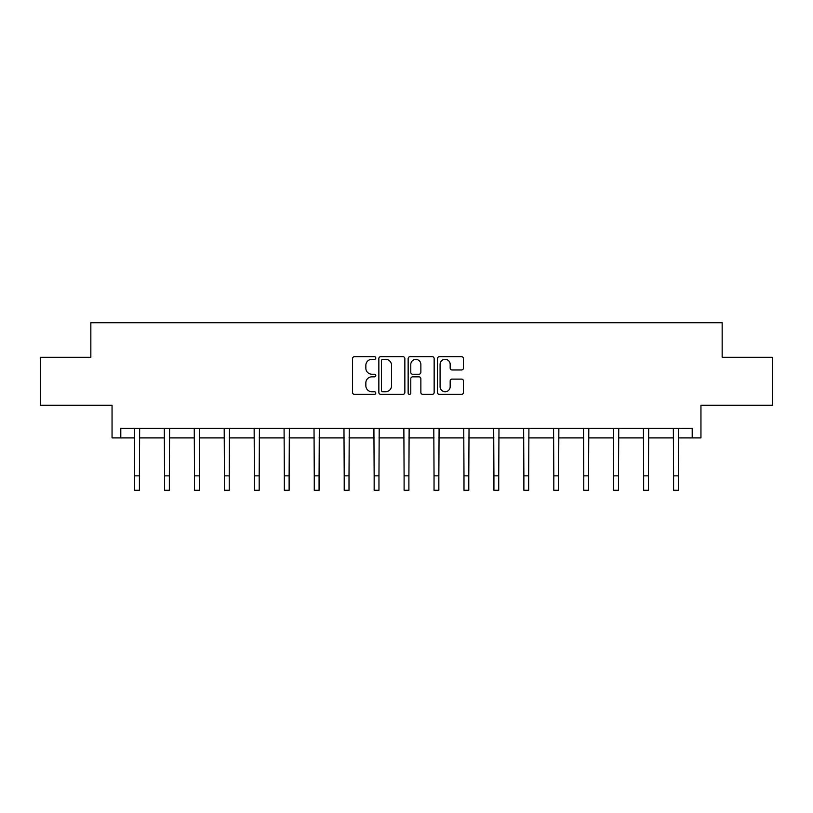 <?xml version="1.0" encoding="UTF-8"?>
<svg xmlns="http://www.w3.org/2000/svg" width="813" height="813" viewBox="0 0 813 813"><rect width="100%" height="100%" fill="white"/><g stroke="black" fill="none" stroke-linecap="round" stroke-linejoin="round"><path stroke-width="1.22" d="M375.789 358.005A1.321 1.321 0 0 0 374.468 356.694L354.448 356.694A1.88 1.88 0 0 0 352.568 358.574L352.568 392.486A1.88 1.88 0 0 0 354.448 394.366L374.468 394.366A1.321 1.321 0 0 0 375.789 393.055A1.321 1.321 0 0 0 374.468 391.734L371.876 391.734A6.026 6.026 0 0 1 365.85 385.708L365.85 382.882A6.026 6.026 0 0 1 371.876 376.846L374.468 376.846A1.321 1.321 0 0 0 375.789 375.525A1.321 1.321 0 0 0 374.468 374.214L371.876 374.214A6.026 6.026 0 0 1 365.85 368.177L365.85 365.352A6.026 6.026 0 0 1 371.876 359.326L374.468 359.326A1.321 1.321 0 0 0 375.789 358.005M120.791 437.912L120.791 428.319L692.209 428.319L692.209 437.912L700.948 437.912L700.948 405.281L772.35 405.281L772.35 357.293L722.157 357.293L722.157 322.741L90.843 322.741L90.843 357.293L40.65 357.293L40.65 405.281L112.052 405.281L112.052 437.912L134.612 437.912M461.56 369.976A1.88 1.88 0 0 0 463.451 368.086L463.451 358.574A1.88 1.88 0 0 0 461.56 356.694L439.335 356.694A1.88 1.88 0 0 0 437.445 358.574L437.445 392.486A1.88 1.88 0 0 0 439.335 394.366L461.56 394.366A1.88 1.88 0 0 0 463.451 392.486L463.451 380.992A1.88 1.88 0 0 0 461.56 379.112L452.048 379.112A1.88 1.88 0 0 0 450.168 380.992L450.168 386.693A5.041 5.041 0 0 1 445.128 391.734A5.041 5.041 0 0 1 440.087 386.693L440.087 364.366A5.041 5.041 0 0 1 445.128 359.326A5.041 5.041 0 0 1 450.168 364.366L450.168 368.086A1.88 1.88 0 0 0 452.048 369.976L461.56 369.976M404.854 358.574A1.88 1.88 0 0 0 402.963 356.694L380.738 356.694A1.88 1.88 0 0 0 378.848 358.574L378.848 392.486A1.88 1.88 0 0 0 380.738 394.366L402.963 394.366A1.88 1.88 0 0 0 404.854 392.486L404.854 358.574M410.037 356.694L432.262 356.694A1.88 1.88 0 0 1 434.152 358.574L434.152 392.486A1.88 1.88 0 0 1 432.262 394.366L422.75 394.366A1.88 1.88 0 0 1 420.87 392.486L420.87 378.736A1.88 1.88 0 0 0 418.98 376.846L412.669 376.846A1.88 1.88 0 0 0 410.789 378.736L410.789 393.055A1.321 1.321 0 0 1 409.467 394.366A1.321 1.321 0 0 1 408.146 393.055L408.146 358.574A1.88 1.88 0 0 1 410.037 356.694M139.409 437.912L164.551 437.912M169.348 437.912L194.5 437.912M199.297 437.912L224.439 437.912M229.236 437.912L254.378 437.912M259.184 437.912L284.326 437.912M289.123 437.912L314.265 437.912M319.072 437.912L344.214 437.912M349.011 437.912L374.153 437.912M378.96 437.912L404.102 437.912M408.898 437.912L434.04 437.912M438.847 437.912L463.989 437.912M468.786 437.912L493.928 437.912M498.735 437.912L523.877 437.912M528.674 437.912L553.816 437.912M558.622 437.912L583.764 437.912M588.561 437.912L613.703 437.912M618.5 437.912L643.652 437.912M648.449 437.912L673.591 437.912M678.388 437.912L692.209 437.912M382.811 359.326A1.321 1.321 0 0 0 381.49 360.647L381.49 390.413A1.321 1.321 0 0 0 382.811 391.734L385.535 391.734A6.026 6.026 0 0 0 391.571 385.708L391.571 365.352A6.026 6.026 0 0 0 385.535 359.326L382.811 359.326M420.87 364.458A5.041 5.041 0 0 0 415.829 359.417A5.041 5.041 0 0 0 410.789 364.458L410.789 372.324A1.88 1.88 0 0 0 412.669 374.214L418.98 374.214A1.88 1.88 0 0 0 420.87 372.324L420.87 364.458M134.369 428.319L134.612 475.859L139.409 475.859L139.653 428.319M134.612 475.859L134.612 490.259L139.409 490.259L139.409 475.859M164.307 428.319L164.551 475.859L169.348 475.859L169.592 428.319M164.551 475.859L164.551 490.259L169.348 490.259L169.348 475.859M194.256 428.319L194.5 475.859L199.297 475.859L199.541 428.319M194.5 475.859L194.5 490.259L199.297 490.259L199.297 475.859M224.195 428.319L224.439 475.859L229.236 475.859L229.479 428.319M224.439 475.859L224.439 490.259L229.236 490.259L229.236 475.859M254.144 428.319L254.378 475.859L259.184 475.859L259.428 428.319M254.378 475.859L254.378 490.259L259.184 490.259L259.184 475.859M284.083 428.319L284.326 475.859L289.123 475.859L289.367 428.319M284.326 475.859L284.326 490.259L289.123 490.259L289.123 475.859M314.021 428.319L314.265 475.859L319.072 475.859L319.316 428.319M314.265 475.859L314.265 490.259L319.072 490.259L319.072 475.859M343.97 428.319L344.214 475.859L349.011 475.859L349.255 428.319M344.214 475.859L344.214 490.259L349.011 490.259L349.011 475.859M373.909 428.319L374.153 475.859L378.96 475.859L379.204 428.319M374.153 475.859L374.153 490.259L378.96 490.259L378.96 475.859M403.858 428.319L404.102 475.859L408.898 475.859L409.142 428.319M404.102 475.859L404.102 490.259L408.898 490.259L408.898 475.859M433.796 428.319L434.04 475.859L438.847 475.859L439.091 428.319M434.04 475.859L434.04 490.259L438.847 490.259L438.847 475.859M463.745 428.319L463.989 475.859L468.786 475.859L469.03 428.319M463.989 475.859L463.989 490.259L468.786 490.259L468.786 475.859M493.684 428.319L493.928 475.859L498.735 475.859L498.979 428.319M493.928 475.859L493.928 490.259L498.735 490.259L498.735 475.859M523.633 428.319L523.877 475.859L528.674 475.859L528.917 428.319M523.877 475.859L523.877 490.259L528.674 490.259L528.674 475.859M553.572 428.319L553.816 475.859L558.622 475.859L558.856 428.319M553.816 475.859L553.816 490.259L558.622 490.259L558.622 475.859M583.521 428.319L583.764 475.859L588.561 475.859L588.805 428.319M583.764 475.859L583.764 490.259L588.561 490.259L588.561 475.859M613.459 428.319L613.703 475.859L618.5 475.859L618.744 428.319M613.703 475.859L613.703 490.259L618.5 490.259L618.5 475.859M643.408 428.319L643.652 475.859L648.449 475.859L648.693 428.319M643.652 475.859L643.652 490.259L648.449 490.259L648.449 475.859M673.347 428.319L673.591 475.859L678.388 475.859L678.631 428.319M673.591 475.859L673.591 490.259L678.388 490.259L678.388 475.859"/></g></svg>
